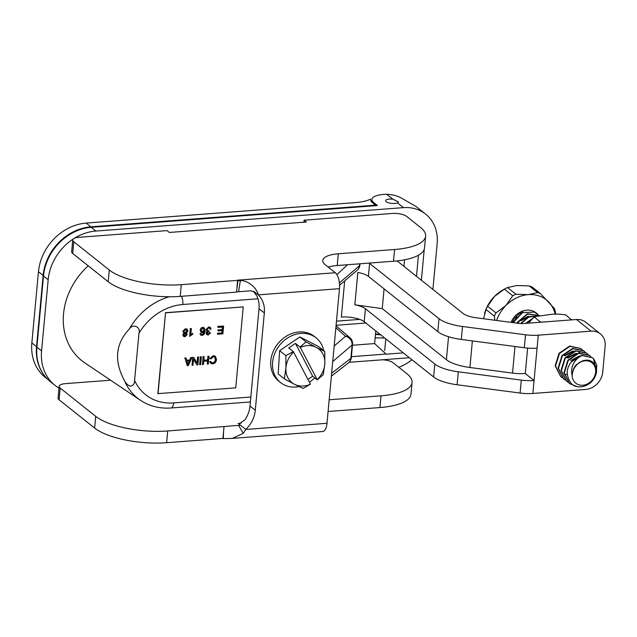<?xml version="1.0" encoding="UTF-8"?>
<svg xmlns="http://www.w3.org/2000/svg" width="637" height="637" viewBox="0 0 637 637"><rect width="100%" height="100%" fill="white"/><g stroke="black" fill="none" stroke-linecap="round" stroke-linejoin="round"><path stroke-width="0.96" d="M404.559 259.808L403.954 266.37M336.471 321.167L359.762 319.392M336.089 325.284L365.845 323.015M74.203 238.389A48.293 40.561 -51.5 0 1 95.908 231.048L91.218 227.321L377.446 205.536L373.831 202.654A20.209 6.744 5.3 0 1 371.92 199.397A20.209 6.744 5.3 0 1 386.699 194.293C391.691 194.428 396.325 195.535 400.609 197.613L416.152 206.563L425.635 214.112A41.389 34.764 -51.5 0 1 437.157 243.653L432.913 289.429M403.356 352.882L386.213 354.188L374.612 343.566L375.79 330.929M352.46 345.254L374.612 343.566M351.401 356.68L386.229 354.029M336.033 325.881L349.984 337.777A7.724 6.625 131.5 0 0 345.533 336.304A7.724 6.927 49.5 0 1 352.102 345.031A7.724 2.58 5.3 0 0 352.556 344.275A7.724 7.724 0 0 0 349.984 337.777M411.94 359.722A41.389 34.764 -51.5 0 1 398.77 367.262M392.854 199.198L398.428 201.913L397.448 202.853A6.418 2.142 -174.7 0 1 391.651 203.378A6.418 2.142 -174.7 0 1 386.261 201.706A6.418 2.142 -174.7 0 1 385.656 200.671A6.418 2.142 -174.7 0 1 392.854 199.198L386.699 194.293M95.908 231.048L403.46 207.638A41.389 34.764 -51.5 0 1 425.635 214.112M59.002 388.116A48.293 40.561 -51.5 0 1 55.013 385.377A48.293 40.561 -51.5 0 1 41.58 350.915L48.181 279.691A48.293 40.561 -51.5 0 1 73.398 238.899M169.291 296.754A60.133 50.506 128.5 0 0 129.375 328.931C132.623 323.684 141.04 326.478 138.954 333.31L134.582 380.4C134.662 383.681 133.324 385.608 130.561 386.173C127.933 385.305 125.935 383.514 124.565 380.799A60.133 50.506 128.5 0 0 140.403 400.259L84.769 362.851A65.539 55.045 -51.5 0 1 88.225 265.844M409.257 357.58A7.071 5.94 -51.5 0 1 407.847 357.851L349.116 362.318M424.258 249.21L421.376 280.248M416.487 276.354L418.445 255.222M91.218 227.321A48.293 40.561 128.5 0 0 43.499 275.956L36.89 347.181A48.293 40.561 128.5 0 0 50.331 381.643L55.013 385.377M359.905 265.016A7.724 2.58 -174.7 0 1 359.459 265.772A7.724 6.927 49.5 0 1 357.23 270.184A7.724 7.724 0 0 0 359.905 265.016L360.024 263.782M332.721 361.569L352.102 345.031L350.868 358.36A7.724 6.999 52.3 0 1 348.351 362.994A7.724 7.724 0 0 0 351.321 357.596A7.724 2.58 -174.7 0 1 350.868 358.36L331.646 373.226M129.375 328.931C115.44 343.717 113.832 361.004 124.565 380.799M344.689 280.885L341.328 317.051A17.247 5.757 -174.7 0 1 364.197 321.701L365.399 308.754A17.247 5.757 5.3 0 0 354.849 304.812L357.851 272.437A17.247 5.757 -174.7 0 1 368.401 276.378L437.81 331.646A31.046 10.359 5.3 0 0 461.299 339.441L524.307 347.73A22.422 7.485 5.3 0 0 537.063 348.144L538.265 335.189L591.112 331.168A17.247 14.484 -51.5 0 1 600.349 333.868A17.247 14.484 -51.5 0 1 605.15 346.178L602.745 372.072A17.247 14.484 -51.5 0 1 585.706 389.446L532.858 393.467A22.422 7.485 -174.7 0 1 520.103 393.053L457.095 384.764L458.298 371.809A31.046 10.359 -174.7 0 1 434.8 364.022L365.399 308.754M368.401 276.378L369.603 263.423A17.247 5.757 5.3 0 0 369.149 263.089M375.504 205.679L375.551 205.154L372.534 202.749A21.65 7.222 -174.7 0 1 370.487 199.262A21.65 7.222 -174.7 0 1 370.511 199.118A34.494 11.514 -174.7 0 1 355.287 202.606L86.178 223.085A48.293 40.561 128.5 0 0 38.459 271.728L43.141 275.455A48.293 40.561 -51.5 0 1 90.868 226.82L375.551 205.154M43.141 275.455L36.54 346.679L31.85 342.953A48.293 40.561 128.5 0 0 45.291 377.415L47.775 379.397M43.523 374.381A48.293 40.561 -51.5 0 1 36.54 346.679M369.603 263.423L439.004 318.691L437.81 331.646M434.8 364.022L433.598 376.969A31.046 10.359 5.3 0 0 457.095 384.764M433.598 376.969L364.197 321.701M532.858 393.467L537.063 348.144M578.181 351.154A13.52 11.355 -51.5 0 1 579.789 352.787M567.241 374.445A13.52 11.355 -51.5 0 1 565.839 374.293M600.349 333.868L585.706 322.203A17.247 14.484 128.5 0 0 576.461 319.511L523.622 323.532A8.623 2.882 -174.7 0 1 518.717 323.373L476.11 317.767A17.247 5.757 5.3 0 1 463.051 313.436L397.09 260.907M461.299 339.441L462.502 326.486A31.046 10.359 -174.7 0 1 439.004 318.691M462.502 326.486L525.509 334.783A22.422 7.485 5.3 0 0 538.265 335.189M520.103 393.053L521.305 380.106A22.422 7.485 -174.7 0 0 534.061 380.52L525.27 373.521A22.422 7.485 -174.7 0 1 512.522 373.107L469.915 367.501A31.046 10.359 -174.7 0 1 446.418 359.706L382.248 308.611L384.079 288.864M31.85 342.953L38.459 271.728M525.27 373.521L527.635 348.081M521.305 380.106L458.298 371.809M354.849 304.812L382.248 308.611M520.915 320.833L528.718 316.446M520.548 320.538L528.248 316.175M564.844 355.82L573.396 351.353M564.478 355.526L572.575 351.106L573.658 351.043M567.774 358.145L576.318 353.686M567.408 357.859L575.506 353.439L576.589 353.376M570.704 360.478L579.248 356.019M592.33 357.66L581.645 355.311L571.206 362.039C565.927 368.871 565.935 376.013 571.23 383.466C576.254 389.526 590.817 387.798 595.499 375.559C599.823 366.466 590.563 353.806 577.759 363.775A13.385 11.243 128.5 0 0 576.565 365.144A12.764 10.725 128.5 0 0 572.408 373.871C572.639 370.487 573.905 367.477 576.198 364.858L582.791 360.709M572.408 373.871A13.385 11.243 128.5 0 0 572.13 375.591A13.027 10.94 128.5 0 0 574.805 382.272A13.027 10.94 128.5 0 0 590.977 381.436A13.027 10.94 128.5 0 0 593.668 364.507A13.027 10.94 128.5 0 0 577.759 363.775M513.159 322.64L522.579 312.6L534.578 312.082A17.247 14.484 128.5 0 1 536.951 313.563A17.247 14.484 128.5 0 1 538.146 314.654M536.951 313.563L536.075 312.863A17.247 14.484 128.5 0 0 511.057 322.362M512.697 322.577L522.81 312.034A17.247 14.484 128.5 0 0 512.172 322.513M516.989 323.142L527.571 314.089L539.428 315.538L527.34 313.754L516.496 323.078M521.114 323.572L528.694 317.146L537.556 315.841M538.082 315.745L528.654 316.708L520.564 323.548M526.202 323.333L531.266 319.647M532.014 318.85L525.501 323.389M562.121 377.566L560.775 376.626L555.544 366.012L559.445 353.543L569.988 346.337L580.801 348.471L582.003 349.586M580.801 348.471L569.621 346.05L559.071 353.256L555.177 365.726L560.592 376.475M565.051 379.899L563.705 378.951L558.474 368.345L562.367 355.876L572.918 348.67L583.723 350.804L584.933 351.919M584.615 351.68L583.357 350.517L572.552 348.383L562.001 355.589L558.108 368.059L563.339 378.665L564.884 379.724M587.656 354.14L586.287 352.85L575.482 350.716L564.931 357.914L561.038 370.392L566.269 380.998L567.814 382.057M567.981 382.232L566.635 381.284L561.404 370.678L565.298 358.209L575.848 351.003L586.653 353.137L587.863 354.252M590.587 356.465L589.217 355.175L578.412 353.049L567.862 360.247L563.968 372.725L569.199 383.331L575.386 386.078M571.206 362.039A17.247 14.484 -51.5 0 1 582.298 355.542L592.514 357.803L593.764 358.965L596.789 365.216L596.216 372.852M576.811 386.508L569.566 383.617L564.334 373.011L568.228 360.542L578.778 353.336L589.583 355.47L590.794 356.585M596.415 370.232L593.397 358.679M517.793 323.254L519.585 320.889L517.332 323.19M536.856 313.993L534.578 312.082M516.862 316.923L513.645 322.704M555.193 314.256A33.801 28.394 128.5 0 0 548.951 302.28A33.801 28.394 128.5 0 0 528.272 294.628A33.801 28.394 128.5 0 0 505.874 305.561A33.801 28.394 128.5 0 0 496.637 320.467M494.845 320.228L494.392 316.191A35.871 30.13 -51.5 0 1 495.96 312.894L505.874 305.561L512.745 295.791A35.871 30.13 -51.5 0 1 515.93 294.238L528.272 294.628L537.572 292.59A35.871 30.13 -51.5 0 1 540.518 293.681L554.341 308.451A35.871 30.13 -51.5 0 1 555.321 311.549L555.647 314.232M494.392 316.191L486.015 309.518L483.531 318.739M512.745 295.791L504.361 289.118L494.447 296.46L487.576 306.23L495.96 312.894M487.576 306.23A35.871 30.13 128.5 0 0 486.015 309.518M537.572 292.59L529.196 285.917L516.854 285.527L507.554 287.566L515.93 294.238M507.554 287.566A35.871 30.13 128.5 0 0 504.408 289.094A35.871 30.13 128.5 0 0 504.361 289.118M484.518 313.643L484.606 313.332A33.801 28.394 -51.5 0 1 494.447 296.46A33.801 28.394 -51.5 0 1 503.525 289.58L504.408 289.094M540.518 293.681L532.142 287.008A35.871 30.13 128.5 0 0 529.196 285.917M572.13 375.591C569.621 364.324 577.345 357.373 582.298 355.542M571.469 319.893L565.847 314.949C560.011 313.93 554.246 313.858 548.545 314.726L535.128 316.597L534.762 317.314L533.249 317.807L528.614 323.15M571.493 319.448L571.867 319.862M540.558 322.242L534.762 317.314M540.415 321.812L541.45 322.171M72.745 239.982L71.655 251.711A10.861 3.623 5.3 0 0 72.682 253.462L73.773 241.734A10.861 3.623 -174.7 0 1 72.745 239.982A10.861 3.623 -174.7 0 1 78.948 237.314L167.061 230.61L169.37 232.449L306.437 222.01L304.128 220.179L303.937 222.202M236.94 287.422L237.593 280.384A12.493 5.343 85.6 0 1 237.935 280.71L236.51 292.096L180.215 296.38A54.32 18.131 -174.7 0 1 108.194 281.745L72.682 253.462M237.593 280.368L181.298 284.651A54.32 18.131 5.3 0 1 109.285 270.016L73.773 241.734M425.62 236.16L424.529 247.889A54.32 18.131 -174.7 0 1 393.507 261.234L337.212 265.518L338.295 253.789L394.59 249.505A54.32 18.131 5.3 0 0 425.62 236.16A54.32 18.131 5.3 0 0 420.484 227.417L406.645 216.397A10.861 3.623 -174.7 0 0 392.241 213.467L304.128 220.179M328.182 267.094A27.16 9.069 -174.7 0 1 337.212 265.518M253.271 291.173L256.544 295.433A27.16 22.813 -51.5 0 1 259.02 308.682L264.331 312.91A27.16 22.813 128.5 0 0 258.288 294.867L254.792 292.088L250.946 290.798L236.279 291.913M382.542 359.778A10.861 3.623 -174.7 0 1 393.069 362.724L406.908 373.744A54.32 18.131 5.3 0 1 412.043 382.487L410.953 394.215A54.32 18.131 -174.7 0 1 379.931 407.561L328.095 411.502M329.178 399.781L381.014 395.832A54.32 18.131 5.3 0 0 412.043 382.487M241.224 423.175L238.19 423.406L240.491 425.237L167.722 430.978L166.639 442.707A54.32 18.131 -174.7 0 1 94.626 428.064L59.106 399.789L60.196 388.06A10.861 3.623 -174.7 0 1 59.169 386.309A10.861 3.623 -174.7 0 1 65.372 383.641L110.567 380.201M60.196 388.06L95.709 416.343A54.32 18.131 5.3 0 0 167.722 430.978M338.295 253.789A27.16 9.069 5.3 0 0 322.784 260.461A27.16 9.069 5.3 0 0 325.356 264.841L335.269 272.732A12.493 5.343 85.6 0 1 339.489 288.68L326.996 423.287A12.493 5.343 85.6 0 1 322.64 431.52L232.346 438.391L243.238 433.367L245.794 429.465A27.16 22.813 128.5 0 0 255.302 410.236L249.999 406.016A27.16 22.813 -51.5 0 1 245.006 419.831L239.432 423.693L238.19 423.406M59.169 386.309L58.078 398.037A10.861 3.623 5.3 0 0 59.106 399.789M223.284 438.63A12.493 5.343 85.6 0 1 222.934 438.407L223.587 431.368L223.284 438.63L232.346 438.391M259.02 308.682L249.999 406.016M166.639 442.707L222.934 438.423M223.587 431.368L224.017 426.694M238.628 425.381L243.238 433.367M240.491 425.237L245.794 429.465L326.996 423.287M264.331 312.91L255.302 410.236M339.489 288.68L258.288 294.867C256.504 286.857 246.646 279.985 240.348 280.67L237.935 280.71M238.572 291.738L240.348 280.67M316.215 347.332L324.751 351.457L324.814 363.743A21.523 18.075 128.5 0 0 316.215 347.332A21.523 18.075 128.5 0 0 300.298 347.436L300.035 347.054L306.047 341.91L316.215 347.332M317.242 379.867L317.178 379.644A21.523 18.075 128.5 0 0 324.814 363.743L323.254 374.723L317.242 379.867L312.656 376.212L307.942 379.413M303.061 388.435L294.533 384.31A21.523 18.075 128.5 0 0 310.45 384.207L303.061 388.435M284.365 378.888L285.925 367.899A21.523 18.075 128.5 0 0 294.533 384.31L284.365 378.888L278.154 373.935L279.643 350.668L285.862 355.621L293.315 351.616L293.569 352.006A21.523 18.075 128.5 0 0 285.925 367.899L285.862 355.621M310.45 384.207L293.569 352.006M293.315 351.616L288.72 347.961L295.449 343.399L300.035 347.054M279.643 350.668L299.836 336.957L318.532 346.512L324.751 351.457M299.836 336.957L306.047 341.91M312.656 376.212L295.449 343.399M300.298 347.436L317.178 379.644M299.087 386.579A28.561 23.991 -51.5 0 1 280.551 382.566A28.561 23.991 -51.5 0 1 275.144 375.981A28.561 23.991 -51.5 0 1 283.011 341.575A28.561 23.991 -51.5 0 1 316.135 337.881A28.561 23.991 -51.5 0 1 323.707 350.629M314.718 377.86A28.561 23.991 -51.5 0 1 309.415 382.232M280.551 382.566L278.735 381.117A28.561 23.991 -51.5 0 1 273.329 374.54A28.561 23.991 -51.5 0 1 281.196 340.126A28.561 23.991 -51.5 0 1 314.32 336.44L316.135 337.881M184.189 335.699L184.826 335.834L186.139 334.56L185.877 333.677M184.826 335.834L183.91 334.831L185.216 333.541L186.322 334.696L185.001 335.978L184.276 335.779M185.216 333.541L185.972 333.74M184.3 332.434L185.144 332.618L186.776 330.945L186.426 329.807M186.952 331.089L185.319 332.761L184.388 332.506L183.934 331.28L185.582 329.608L186.522 329.87L186.776 330.945M184.212 333.255L182.986 331.367L185.662 328.827L187.214 329.225L187.899 331.025L186.291 333.095L187.27 334.592L184.945 336.758L183.56 336.408L182.962 334.895L184.212 333.255L183.456 332.864M183.472 336.336L182.787 334.759L184.037 333.111L182.811 331.224L185.486 328.684L187.127 329.154M186.291 333.095L186.729 333.302M191.355 328.525L190.797 334.6L192.732 333.31L192.645 334.234L189.722 336.392L190.439 328.596L191.355 328.525L190.439 328.596M190.622 334.457L192.732 333.31M190.264 328.453L189.722 336.392M189.46 360.932L187.883 364.794L186.928 361.123L189.46 360.932M187.708 364.651L189.221 360.948M188.321 365.574L187.254 365.654L184.929 358.113L186.052 358.026L186.697 360.311L189.826 360.072L190.861 357.66L191.904 357.58L188.321 365.574M184.929 358.113L187.254 365.654M184.746 357.97L186.052 358.026M186.657 360.16L189.826 360.072M189.651 359.937L190.861 357.66M190.686 357.524L191.904 357.58M197.908 364.842L196.897 364.921L193.537 359.117L192.971 365.216L192.032 365.288L192.748 357.516L193.759 357.445L197.12 363.241L197.685 357.142L198.633 357.07L197.908 364.842M193.529 359.26L196.897 364.921M192.748 357.516L192.032 365.288M192.573 357.381L193.759 357.445M196.96 362.963L197.685 357.142M197.51 356.999L198.633 357.07M200.623 364.635L199.636 364.706L200.36 356.943L201.348 356.863L200.623 364.635M200.36 356.943L199.636 364.706M200.185 356.8L201.348 356.863M208.283 364.053L207.296 364.125L207.59 360.932L203.729 361.227L203.426 364.42L202.439 364.499L203.163 356.728L204.151 356.648L203.808 360.311L207.678 360.016L208.02 356.354L209.008 356.282L208.283 364.053M207.399 360.948L207.296 364.125M203.163 356.728L202.439 364.499M202.988 356.585L204.151 356.648M203.824 360.16L207.678 360.016M207.503 359.873L208.02 356.354M207.845 356.218L209.008 356.282M210.035 358.655L213.363 355.82L215.465 356.314L216.492 359.626C216.102 362.198 214.804 363.608 212.599 363.854L210.736 363.377L209.868 361.816L210.863 361.505L211.484 362.668L212.702 362.971C214.454 362.612 215.378 361.529 215.473 359.714L214.78 357.086L213.363 356.696L210.998 358.838L209.86 358.512L213.188 355.677L215.37 356.25M210.648 363.305L209.868 361.816M209.692 361.681L210.863 361.505M211.396 362.596L212.527 362.835C214.279 362.477 215.202 361.386 215.298 359.571L214.693 357.023M222.894 333.836L217.496 334.25L217.575 333.334L221.995 332.992L222.209 330.619L218.077 330.937L218.165 330.014L222.297 329.703L222.544 327.06L217.958 327.41L218.045 326.494L223.619 326.064L222.894 333.836M217.575 333.334L217.496 334.25M217.4 333.191L221.995 332.992M221.811 332.856L222.018 330.635M218.165 330.014L218.077 330.937M217.989 329.878L222.297 329.703M222.122 329.56L222.353 327.076M218.045 326.494L217.958 327.41M217.87 326.351L223.619 326.064M209.549 328.007L210.138 329.265L209.637 328.071L208.825 327.848L207.136 329.584L207.566 330.746L209.111 330.834L208.936 331.67L207.144 333.087L208.251 334.202L209.732 332.697L210.632 332.801L208.195 334.982L206.778 334.6L206.205 333.135L207.375 331.487L206.587 331.113M207.479 330.675L209.111 330.834M207.487 334.003L208.251 334.202L209.732 332.697M207.407 333.931L208.076 334.067M209.557 332.562L210.632 332.801M206.691 334.529L206.03 333L207.2 331.344L205.99 329.536L208.721 326.916L210.274 327.378M207.375 331.487L206.165 329.679L208.904 327.06L210.361 327.442L211.07 329.066L210.138 329.265M201.666 331.535L202.407 331.702L204.047 329.902L203.625 328.477M204.222 330.046L202.582 331.837L201.746 331.606L201.3 330.213L202.877 328.294L203.721 328.549L204.047 329.902M201.085 333.525L201.356 334.321L203.028 334.353L204.23 331.519L202.319 332.697L201.061 332.339L200.344 330.348C200.607 328.684 201.467 327.744 202.932 327.514L204.389 327.912L205.17 331.081L204.071 334.417L202.112 335.452L200.79 335.11L200.169 333.677L201.085 333.525L200.169 333.677M201.356 334.321L203.028 334.353M201.181 334.186L202.064 334.521M202.853 334.21L204.055 331.375M200.974 332.259L200.169 330.205C200.432 328.549 201.292 327.601 202.757 327.37L204.294 327.84M200.703 335.038L199.994 333.533M158.032 393.777L165.54 312.839L243.246 306.923L235.738 387.861L157.849 393.634L165.54 312.839M165.357 312.695L243.246 306.923M335.858 327.744L345.533 336.304L334.17 346.002M373.831 202.654L373.728 203.697M397.448 202.853L403.46 207.638M181.457 296.285A7.724 3.304 85.6 0 1 182.803 304.502L257.969 298.777M138.954 333.31A52.417 44.025 -51.5 0 1 182.803 304.502M140.403 400.259C149.448 406.215 159.64 408.795 170.987 407.991A7.724 3.304 -94.4 0 0 173.678 402.903A52.417 44.025 -51.5 0 1 134.582 380.4M250.827 397.026L173.678 402.903M359.642 263.814L359.459 265.772L339.402 282.892M329.799 266.64L328.796 267.58M336.869 274.643L347.507 264.737M43.499 275.956L48.181 279.691M41.58 350.915L36.89 347.181M576.461 319.511L591.112 331.168M448.544 336.734L446.418 359.706M469.915 367.501L472.375 340.899M90.868 226.82L86.178 223.085M512.522 373.107L514.991 346.504M524.307 347.73L525.509 334.783M109.285 270.016L108.194 281.745M237.593 280.384A12.493 5.343 -94.4 0 0 237.362 280.184L335.269 272.732M95.709 416.343L94.626 428.064M381.014 395.832L379.931 407.561M181.298 284.651L180.215 296.38M394.59 249.505L393.507 261.234M371.92 199.397L371.682 201.969M352.556 344.275L351.321 357.596M348.351 362.994L331.375 376.133M170.987 407.991L250.373 401.947M339.577 285.241L357.23 270.184M535.12 316.597L533.249 317.799M375.145 337.857L384.724 338.048M375.504 333.971L380.154 334.409M380.727 334.863L375.464 334.417M385.775 338.884L384.692 350.517"/></g></svg>
